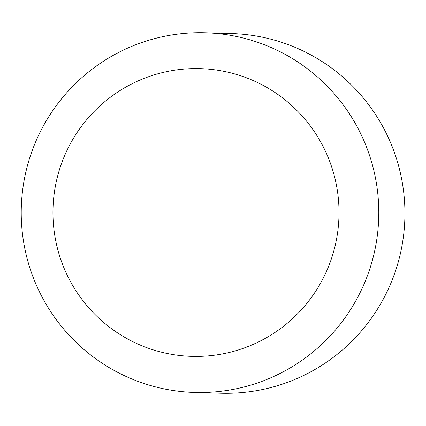 <?xml version="1.0" encoding="UTF-8"?>
<svg xmlns="http://www.w3.org/2000/svg" width="426" height="426" viewBox="0 0 426 426"><rect width="100%" height="100%" fill="white"/><g stroke="black" fill="none" stroke-linecap="round" stroke-linejoin="round"><path stroke-width="0.64" d="M205.279 32.781L231.414 33.547A179.91 178.782 91.7 0 1 397.655 162.535A179.91 178.782 91.7 0 1 220.87 393.219L194.735 392.452A179.91 178.782 -88.3 0 0 371.52 161.768A179.91 178.782 -88.3 0 0 205.279 32.781A179.91 178.782 -88.3 0 0 21.3 207.377A179.91 178.782 -88.3 0 0 194.735 392.452M333.201 171.822A143.929 143.03 91.7 0 1 162.343 352.403A143.929 143.03 91.7 0 1 92.415 113.273A143.929 143.03 91.7 0 1 333.201 171.822"/></g></svg>
